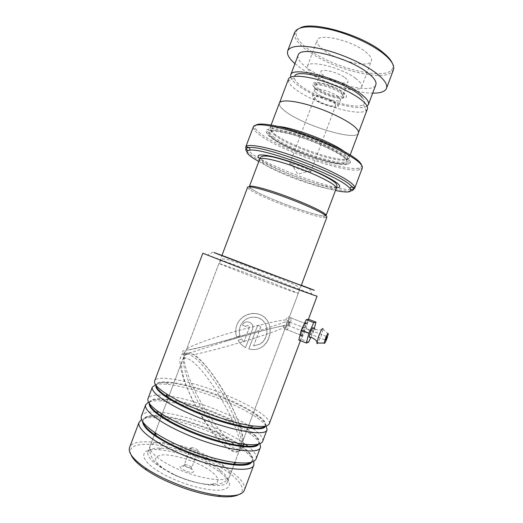 <?xml version="1.0" encoding="UTF-8"?>
<svg xmlns="http://www.w3.org/2000/svg" width="523" height="523" viewBox="0 0 523 523"><rect width="100%" height="100%" fill="white"/><g stroke="black" fill="none" stroke-linecap="round" stroke-linejoin="round"><path stroke-width="0.39" stroke-dasharray="2.62 1.96" d="M362.347 97.683C365.08 100.802 365.44 103.083 363.426 104.535C355.817 110.863 310.597 96.062 297.933 83.347C295.796 81.327 294.593 79.542 294.338 78.012L294.599 76.273M367.29 109.255L366.035 110.647C357.281 117.394 306.949 100.834 292.494 86.759C290.056 84.51 288.663 82.529 288.323 80.83L288.389 79.333M339.571 97.781L340.519 99.965C339.636 103.279 320.573 97.409 315.8 92.401L314.846 89.786C316.565 86.949 335.354 92.996 339.571 97.781M337.165 104.182L338.139 106.306C337.296 109.51 318.246 103.593 313.434 98.69L312.283 96.395C312.917 93.114 332.706 99.278 337.165 104.182M334.864 103.652L335.668 105.385C335.008 107.98 319.527 103.175 315.657 99.2L314.741 97.356C315.271 94.709 331.229 99.677 334.864 103.652M309.681 170.655L310.675 171.89C310.387 173.492 295.024 168.321 290.814 165.229L289.703 163.908L291.206 163.686C295.07 163.947 306.57 168.288 309.681 170.655M283.728 110.033C280.197 107.084 278.772 104.75 279.452 103.051C280.982 99.396 295.005 100.579 312.97 106.365C330.915 112.118 349.318 121.421 355.673 127.73C358.02 130.057 358.889 131.888 358.294 133.221C355.437 141.785 299.692 124.141 283.728 110.033M325.907 215.724L323.462 215.914C312.78 215.188 269.057 199.198 254.426 190.718C271.359 200.597 325.005 219.327 326.045 215.548C326.345 214.986 325.228 213.914 322.678 212.325C315.781 208.036 297.489 200.132 280.256 194.085C262.997 188.019 250.105 184.939 249.366 186.495C249.053 187.221 250.746 188.633 254.446 190.732L250.694 188.345L249.308 186.835M247.588 187.358L249.059 189.156L252.929 191.595C268.083 200.296 313.074 216.764 324.142 217.594L326.849 217.254M181.422 466.065L182.586 466.052C185.998 466.444 189.163 467.601 192.085 469.536C194.02 471.053 194.131 471.994 192.412 472.347C187.613 473.165 175.996 466.49 181.422 466.065M184.965 464.47L190.902 466.405L191.751 467.575L191.078 467.941C187.554 467.582 185.286 466.549 184.279 464.836L184.965 464.47M191.326 447.57C194.811 448.008 197.079 449.028 198.119 450.636L197.465 450.95C193.974 450.525 191.699 449.499 190.653 447.891L191.326 447.57M275.261 135.477C271.764 132.855 270.286 130.868 270.842 129.508L272.771 128.331C281.564 124.932 333.393 143.42 344.559 154.024L346.997 156.652L347.37 158.704C345.167 165.601 291.167 147.963 275.261 135.477M343.951 151.304L348.71 155.802L349.083 157.92C346.749 165.098 291.089 146.943 274.653 133.993C271.025 131.266 269.502 129.194 270.077 127.775L272.052 126.546L278.223 126.429M347.154 157.515L349.73 160.254C358.294 172.753 290.821 152.252 271.189 137.019C265.553 132.835 264.612 130.24 268.377 129.22C278.079 125.664 335.08 146.067 347.154 157.515M345.821 158.273L348.357 160.934C356.849 173.113 290.847 153.036 271.672 138.209C266.174 134.136 265.266 131.619 268.953 130.652C278.458 127.266 333.975 147.14 345.821 158.273M361.556 165.144C361.857 166.608 360.962 167.589 358.87 168.079C345.245 171.838 282.368 149.879 261.775 134.483C258.728 132.28 256.675 130.358 255.629 128.71C254.662 127.161 254.727 125.971 255.825 125.147M253.309 126.978L253.962 129.508C255.054 131.188 257.159 133.143 260.291 135.385C281.433 151.069 345.579 173.499 359.576 169.772L362.236 168.171M358.347 133.241C355.483 141.811 299.672 124.147 283.682 110.026C280.341 107.235 278.883 104.992 279.302 103.299M258.78 161.509C277.478 172.132 314.48 186.103 335.452 190.47M392.237 63.067C393.374 65.833 393.178 68.108 391.642 69.879C383.294 80.496 333.099 67.663 309.132 49.803C300.307 43.409 295.946 37.813 296.057 33.008C296.26 30.896 297.6 29.236 300.084 28.02M294.599 32.589L294.364 33.773C294.286 38.689 298.783 44.409 307.844 50.94C332.432 69.18 383.771 82.366 392.4 71.586L393.335 70.115M365.505 51.757C370.297 55.595 372.232 58.713 371.31 61.106C368.911 68.408 338.041 61.119 323.972 50.313C318.553 46.279 316.304 42.919 317.206 40.232C318.847 32.805 351.757 40.421 365.505 51.757M355.522 78.319C360.399 81.948 362.432 84.811 361.615 86.923C359.536 93.369 328.823 85.628 314.526 75.397C309.034 71.566 306.681 68.467 307.465 66.101C308.792 59.504 341.532 67.624 355.522 78.319M344.827 77.554C347.344 79.398 348.403 80.856 347.998 81.941C347.05 85.177 331.464 81.268 324.345 76.097C321.671 74.207 320.54 72.69 320.932 71.54C321.691 68.265 337.786 72.266 344.827 77.554M319.331 89.433C326.502 94.447 342.055 98.481 342.911 95.467C343.291 94.46 342.212 93.061 339.675 91.277C332.569 86.151 316.513 82.019 315.84 85.072C315.474 86.145 316.637 87.596 319.331 89.433M290.644 77.156C291.631 80.189 295.207 83.739 301.379 87.799C320.436 100.691 359.281 111.811 367.028 106.136M298.038 55.445C297.28 59.027 300.764 63.512 308.492 68.905C328.954 83.608 372.428 94.454 375.756 84.955M294.946 63.656L301.241 68.454C319.854 81.353 353.646 93.107 372.677 93.166M301.124 336.498L300.712 334.929C300.562 330.994 305.171 322.201 306.308 322.665L306.537 323.083C306.386 325.11 302.15 336.662 301.124 336.498M305.412 322.998C304.373 322.586 300.117 330.562 300.294 334.197L300.673 335.635C301.575 335.779 305.099 325.992 305.595 323.632L305.412 322.998L306.308 322.665M301.34 285.244L221.942 255.407M202.832 253.243L272.947 278.929L317.088 296.175M130.94 454.572C124.33 438.137 169.406 442.674 204.787 459.201C232.238 471.315 250.484 488.541 238.665 494.621M244.463 489.901C247.137 481.892 229.466 467.771 205.918 457.298C174.224 442.706 134.084 436.417 129.671 447.198M200.93 461.358C185.325 454.48 171.054 450.604 158.116 449.715C135.182 447.91 139.883 463.881 171.047 478.035C189.404 486.567 211.514 491.587 222.144 489.94C232.421 487.482 231.924 481.729 220.654 472.674C215.378 468.7 208.801 464.927 200.93 461.358M173.407 474.211C155.501 465.444 146.97 458.109 147.813 452.212C149.029 449.165 153.468 447.806 161.136 448.146C173.172 448.995 186.482 452.63 201.067 459.044C208.422 462.371 214.554 465.882 219.464 469.562C225.694 474.322 228.427 478.303 227.662 481.5C226.505 489.07 197.701 485.684 173.407 474.211M266.148 425.944C264.677 423.695 261.918 421.139 257.885 418.276C250.079 412.824 239.711 407.325 226.779 401.782C205.513 392.662 180.696 385.405 165.765 384.209C161.352 383.843 157.946 384 155.553 384.68M269.325 423.591C271.019 418.197 252.55 406.253 228.852 396.257C196.903 382.457 157.763 373.631 154.716 380.803M260.009 443.641C258.63 440.896 255.538 437.758 250.733 434.24C243.071 428.716 233.068 423.27 220.726 417.897C200.008 408.875 175.787 401.945 160.581 400.964C155.187 400.605 151.154 400.978 148.493 402.069M262.762 441.092C263.435 437.758 259.748 433.305 251.707 427.729M250.948 427.206C243.443 422.185 234.056 417.243 222.798 412.366C202.394 403.717 183.821 398.166 167.072 395.708M253.74 461.299C252.498 458.024 249.092 454.297 243.535 450.126C236.043 444.583 226.42 439.215 214.665 434.018C194.51 425.107 170.91 418.492 155.475 417.687C149.107 417.347 144.472 417.955 141.563 419.518M256.198 458.606C256.963 455.389 254.25 451.277 248.052 446.269M245.529 444.334C238.024 438.908 228.427 433.626 216.744 428.487C195.399 419.341 176.153 413.87 158.999 412.085M185.266 358.157C183.782 358.34 182.743 359.314 182.154 361.079C179.539 369.578 186.809 390.655 197.668 409.731C210.207 432.547 231.035 455.919 238.076 451.656L239.711 449.388C242.182 440.654 232.931 419.152 222.72 401.435C211.148 381.378 194.347 358.301 185.266 358.157C183.383 356.764 183.083 355.045 184.364 353.012C185.868 352.803 188.457 353.13 192.131 353.993L194.105 354.62C207.893 351.704 228.27 346.18 245.437 340.989C264.579 335.23 284.179 328.359 285.957 326.136L285.983 325.934C285.192 327.947 284.551 328.993 284.067 329.085L283.623 328.359L283.721 325.842L285.604 325.084C287.029 323.384 287.107 321.658 285.833 319.913C287.166 317.69 288.147 316.559 288.781 316.526L289.01 317.173L288.16 320.279L298.28 293.305L267.9 281.217C244.614 272.359 218.281 262.814 218.921 263.52L248.281 275.216C273.209 284.715 299.607 294.233 298.28 293.305L298.816 292.03C298.666 291.18 302.66 288.245 294.168 284.479C284.872 280.178 266.187 273.248 249.889 267.188C238.723 263.246 226.825 258.382 222.112 259.016L218.921 263.52L186.58 349.344C188.064 346.958 205.84 340.146 226.113 334.132C248.092 327.49 276.987 320.638 285.833 319.913M253.655 345.945L259.938 344.167C269.711 338.819 269.371 321.312 258.316 317.853C250.223 315.761 244.234 318.5 240.345 326.071C239.135 329.215 239.011 332.399 239.965 335.635L236.677 337.132C235.553 333.72 235.435 330.281 236.324 326.823C238.645 316.912 250.321 310.78 259.585 314.48C273.607 318.899 273.294 341.284 260.899 347.658C257.126 349.691 253.112 350.103 248.85 348.906L257.702 325.358L260.905 326.646L253.577 345.945L259.82 344.167C267.56 339.636 269.482 326.842 262.762 320.632C256.139 314.166 243.711 317.128 240.338 326.091C239.129 329.235 238.998 332.419 239.946 335.655L239.965 335.635M188.378 349.913L203.63 346.566C215.816 343.461 229.074 339.695 243.417 335.269C223.099 341.186 197.053 348.978 188.378 349.913C186.92 350.018 186.319 349.828 186.58 349.344M243.417 335.269L248.111 333.877C264.573 329.052 276.883 325.077 285.048 321.959L288.16 320.279M283.721 325.842C274.85 327.084 247.248 334.812 225.413 341.395L191.326 352.463L184.338 355.555C182.802 363.962 190.444 383.575 200.669 401.756C213.286 424.624 233.088 449.479 240.279 445.773L241.92 443.497C244.431 434.267 235.651 412.248 225.4 394.309C216.221 378.201 204.107 361.739 194.105 354.62M285.983 325.934L288.899 324.208C289.598 322.678 289.356 321.305 288.186 320.102M243.914 342.003L249.242 327.823C249.118 325.424 248.065 324.881 246.078 326.208L245.915 326.535L242.561 325.267C244.79 318.677 255.263 322.711 252.544 329.117L245.601 347.586C242.469 345.912 239.985 343.519 238.155 340.408L241.436 338.924L243.914 342.003L249.203 327.829C249.085 325.43 248.033 324.894 246.052 326.221L245.915 326.535M165.294 395.493C155.54 394.434 149.813 395.381 148.107 398.33M155.795 411.895C147.813 411.614 143.047 412.935 141.491 415.863M184.338 355.555C182.096 354.104 181.801 353.306 183.455 353.156L184.364 353.012L185.521 350.521C181.873 349.495 179.618 355.405 191.326 352.463M245.888 326.548L242.548 325.28C244.777 318.69 255.211 322.711 252.491 329.124L245.549 347.592C242.43 345.925 239.959 343.533 238.135 340.427L241.41 338.937L243.875 342.016M239.946 335.655L236.664 337.152C235.553 333.746 235.442 330.314 236.324 326.855C239.259 314.663 255.499 309.361 264.514 317.422C273.581 325.071 270.901 342.094 260.761 347.658C257.009 349.678 253.014 350.096 248.785 348.906L248.85 348.906M248.785 348.906L257.702 325.358M257.636 325.352L260.905 326.646M260.827 326.64L253.577 345.945M313.27 328.098L312.041 332.543L309.766 337.191M288.5 323.73L288.075 325.45C288.225 325.894 288.618 325.345 289.258 323.802L289.683 322.083C289.539 321.638 289.147 322.188 288.5 323.73M315.304 329.32L315.82 329.523C319.278 330.562 321.906 329.359 321.553 329.438L323.07 328.601L323.077 329.294L321.187 335.975L317.807 343.003M287.611 323.639C289.755 318.494 291.069 316.663 291.553 318.161L290.134 323.894C288.003 329.019 286.689 330.843 286.186 329.372L287.611 323.639M302.575 329.503C304.706 324.319 305.962 322.456 306.341 323.92L304.844 329.653C302.725 334.812 301.47 336.675 301.071 335.236L302.575 329.503M298.81 340.055L301.241 339.29L306.053 328.987L308.55 319.259M308.642 342.212L301.241 339.29M310.891 337.328L313.408 331.863L306.053 328.987M313.408 331.863L314.225 328.771M186.822 354.038C188.783 353.731 192.176 355.601 197.008 359.641C203.898 365.917 214.548 379.685 224.367 397.055C233.958 414.523 239.789 430.429 241.005 438.895C241.495 444.57 240.887 447.845 239.174 448.714C237.638 449.885 234.441 448.734 229.584 445.263C225.851 442.059 221.373 437.189 216.143 430.658C210.566 423.081 205.023 414.471 199.511 404.828C194.406 395.107 190.326 386.196 187.267 378.09C184.952 370.931 183.632 365.315 183.311 361.256C183.527 356.444 184.697 354.038 186.822 354.038M315.467 88.668C314.153 87.367 313.787 86.36 314.382 85.648C316.317 82.327 337.78 89.211 342.526 94.722L343.663 96.892C343.833 101.364 321.129 94.683 315.467 88.668M345.082 93.839C341.656 90.139 330.817 85.066 322.371 83.249C313.388 81.673 310.597 82.902 313.996 86.923C322.09 95.461 353.836 102.73 345.082 93.839M336.289 188.247L336.25 188.345C334.648 193.621 280.838 175.414 264.409 164.287C261.003 162.078 259.395 160.443 259.578 159.391M158.371 442.589C153.572 442.903 150.761 444.19 149.957 446.439C148.271 451.316 159.293 460.796 176.669 468.588C194.007 476.407 214.391 480.951 223.779 479.362C227.244 478.78 229.264 477.584 229.845 475.773C234.284 464.875 180.644 440.399 158.371 442.589M212.92 484.063C203.709 485.762 181.88 479.781 167.929 471.569C153.795 462.325 151.807 456.788 161.96 454.951C171.969 454.056 191.222 459.58 204.408 467C217.705 474.387 222.347 482.487 212.92 484.063M336.505 187.718C324.332 188.143 278.314 171.485 263.213 161.274L259.839 158.776M274.451 137.634C270.94 135.039 269.456 133.071 269.999 131.737C271.234 128.874 284.59 130.678 301.948 136.438C319.278 142.164 337.276 150.801 343.703 156.305C346.082 158.338 347.03 159.881 346.54 160.927C344.376 167.706 290.389 150.023 274.451 137.634M344.409 157.887C352.77 164.954 342.264 165.745 323.933 160.62C305.687 155.579 282.708 145.695 272.941 138.549C263.494 130.763 269.09 129.227 289.722 133.94C309.642 139.125 336.354 150.912 344.409 157.887M336.55 187.613C311.976 182.292 269.691 165.641 253.054 154.592L247.791 150.604M246.895 151.572C248.105 152.958 250.144 154.579 253.021 156.449C274.32 170.714 337.642 193.15 350.881 190.862M350.848 189.535C347.632 189.633 343.016 189.025 336.989 187.705M265.122 426.18C269.705 421.577 251.517 409.176 227.23 398.925C195.007 384.921 155.475 376.678 156.181 385.529M258.087 444.223C264.278 439.215 246.098 425.755 221.157 415.092C188.3 400.54 147.604 393.133 149.571 403.769L149.67 402.677C150.676 399.984 155.266 398.925 163.431 399.494C154.788 398.912 150.075 400.206 149.29 403.383M250.948 462.332C258.741 456.893 240.626 442.327 215.077 431.272C195.524 422.852 177.67 417.7 161.496 415.811M161.038 415.765C148.401 414.667 142.387 416.785 142.995 422.126M221.935 255.44L301.326 285.277M265.357 426.134C266.187 423.552 263.311 419.936 256.728 415.275C249.281 410.11 239.364 404.88 226.982 399.579C206.624 390.858 182.867 383.889 168.681 382.705C161.254 382.078 157.037 382.96 156.031 385.34M258.545 444.112C260.094 441.066 257.113 436.797 249.602 431.305C242.293 426.068 232.728 420.884 220.909 415.746C201.074 407.123 177.885 400.468 163.431 399.494L160.581 400.964M251.648 462.142C253.962 458.579 250.89 453.624 242.437 447.263C235.285 442 226.086 436.888 214.829 431.926C193.667 422.839 174.806 417.615 158.253 416.249C148.355 415.72 143.139 417.478 142.589 421.525M240.279 445.773C241.534 447.243 241.665 448.793 240.658 450.408L238.076 451.656M294.338 78.012L288.323 80.83M314.846 89.786L314.598 83.948L316.343 82.961C319.207 82.68 324.463 83.798 326.692 84.556L335.903 88.112C338.224 89.041 341.022 90.937 344.297 93.807L344.696 95.506L340.597 99.671M338.139 106.306L340.519 99.965M310.675 171.89L335.668 105.385M291.206 163.686L297.809 174.224L309.845 170.773M250.694 188.345L249.059 189.156M234.186 464.202L229.845 475.773C228.427 479.526 225.413 482.101 220.817 483.494C210.128 486.56 192.379 482.736 176.591 475.806C161.444 467.797 148.29 461.711 149.957 446.439L154.448 434.521M155.109 432.756L161.417 416.02M161.6 415.543L221.85 255.655M185.613 464.463L182.586 466.052M190.902 466.405L192.085 469.536M198.119 450.636L191.751 467.575M272.771 128.331L272.052 126.546M347.37 158.704L346.54 160.927C345.965 162.32 344.912 163.169 343.376 163.47C339.329 163.98 332.013 162.758 321.423 159.809C303.752 154.664 282.394 145.368 273.398 138.562C266.632 132.45 270.633 132.62 269.999 131.737L270.842 129.508M348.357 160.934L349.73 160.254M255.629 128.71L253.962 129.508M270.077 127.775L271.123 124.997M349.083 157.92L350.207 154.926M358.87 168.079L359.576 169.772M268.953 130.652L268.377 129.22M346.997 156.652L348.71 155.802M190.653 447.891L184.279 464.836M234.441 463.522L301.241 285.493M323.462 215.914L324.142 217.594M358.294 133.221L358.51 132.639M289.703 163.908L314.741 97.356M312.283 96.395L314.676 90.041M363.426 104.535L366.035 110.647M296.057 33.008L294.364 33.773M361.615 86.923L371.31 61.106M342.911 95.467L347.998 81.941M386.399 88.609L386.562 88.178M315.84 85.072L320.932 71.54M307.465 66.101L317.206 40.232M391.642 69.879L392.4 71.586M300.712 334.929L300.294 334.197M265.063 426.186L265.436 425.467C265.926 423.1 263.023 419.701 256.728 415.275L257.885 418.276M258.074 444.223L258.872 442.955C259.493 440.137 256.401 436.247 249.602 431.305L250.733 434.24M250.981 462.325L252.308 460.462C253.067 457.141 249.772 452.748 242.437 447.263L243.535 450.126M142.969 422.087L143.041 420.244C144.256 417.079 149.33 415.752 158.253 416.249L155.475 417.687M156.214 385.569L156.285 385.118C157.109 382.862 161.241 382.058 168.681 382.705L165.765 384.209M309.453 288.356L311.63 293.828M161.136 448.146L158.116 449.715M147.813 452.212L182.154 361.079M253.779 465.052L253.943 464.614M260.362 447.492L260.513 447.093M266.939 429.939L267.076 429.592M300.405 340.689L308.426 319.285M300.313 334.936L283.623 328.359M241.92 443.497L285.957 326.136M305.595 323.632L289.01 317.173M183.455 353.156C181.612 354.326 180.187 356.039 179.912 362.132C180.245 366.649 181.566 372.513 183.874 379.724C187.051 388.197 191.202 397.29 196.334 407.018C201.996 416.883 207.814 425.781 213.783 433.698C219.091 440.105 223.89 444.955 228.185 448.257C234.33 452.062 238.155 452.075 240.652 450.414L243.136 445.949M243.28 445.073C244.574 437.81 238.887 418.688 225.694 395.081C219.83 384.98 214.136 376.423 208.618 369.415C201.1 360.301 196.341 356.248 192.131 353.993M227.662 481.5L239.711 449.388M219.464 469.562L220.654 472.674M213.103 252.151L207.788 254.825M306.537 323.083L305.609 323.377M225.413 341.395L262.435 330.628L285.604 325.084M288.899 324.208C289.964 323.417 288.683 322.665 285.048 321.959M288.075 325.45L325.483 340.127M328.287 333.936L323.077 329.294M291.553 318.161L306.341 323.92M286.186 329.372L301.071 335.236M289.683 322.083L326.829 336.609"/><path stroke-width="0.78" d="M294.599 76.273C296.698 66.964 351.508 84.046 362.347 97.683M288.389 79.333L288.506 79.019C290.258 74.776 304.491 75.384 322.501 81.026C340.486 86.635 358.765 96.271 364.904 103.129C367.172 105.659 367.97 107.699 367.29 109.255L358.51 132.639M249.308 186.835C248.595 184.684 260.879 187.365 278.569 193.497C296.227 199.596 315.585 207.899 322.704 212.331C325.548 214.11 326.614 215.234 325.907 215.724M301.241 285.493L326.849 217.254C327.163 216.685 326.006 215.594 323.391 213.972C316.284 209.579 297.365 201.42 279.544 195.157C261.69 188.875 248.379 185.665 247.634 187.241L247.588 187.358M278.223 126.429C293.736 127.54 331.615 141.877 343.951 151.304M335.452 190.47C348.396 193.15 353.162 192.32 349.743 187.986L347.095 185.672C332.569 173.486 263.095 148.055 250.21 150.127C244.862 150.676 246.072 153.487 253.851 158.554L258.78 161.509M255.825 125.147C259.643 122.173 279.007 125.409 302.673 133.555C326.326 141.668 349.75 153.2 357.895 160.411C360.053 162.307 361.269 163.882 361.556 165.144M354.816 187.96L362.236 168.171C362.897 166.778 361.694 164.725 358.621 162.019C349.992 154.383 324.267 141.929 299.208 133.594C274.111 125.219 255.093 122.663 253.426 126.677L253.309 126.978M279.302 103.299L279.4 103.024C280.929 99.37 294.972 100.56 312.963 106.352C330.928 112.105 349.364 121.421 355.718 127.743C358.072 130.07 358.941 131.901 358.347 133.241L350.207 154.926M300.084 28.02C312.054 20.547 362.452 35.034 382.895 52.359C387.752 56.288 390.864 59.857 392.237 63.067M386.562 88.178L393.335 70.115C395.009 65.97 391.714 60.491 383.457 53.692C371.552 44.141 349.684 34.113 330.484 29.569C310.172 25.261 298.273 26.104 294.782 32.099L294.599 32.589M367.028 106.136L368.362 104.665C369.454 101.92 366.577 98.069 359.726 93.101C339.623 78.123 292.167 65.97 290.729 74.854L290.644 77.156M368.473 104.358L375.756 84.955C376.965 81.908 374.187 77.79 367.427 72.586C347.599 56.896 299.954 45.305 298.175 55.098L298.038 55.445M372.677 93.166C380.254 93.231 384.83 91.715 386.399 88.609C387.935 84.818 384.523 79.659 376.155 73.135C364.113 63.956 342.186 54.065 323.051 49.319C302.83 44.756 291.076 45.2 287.787 50.653C286.532 54.078 288.918 58.413 294.946 63.656M221.942 255.407L303.196 286.258C315.532 290.814 317.618 291.507 309.453 288.356L301.34 285.244M317.095 296.155C319.272 297.371 281.289 283.486 244.869 269.672L202.832 253.243L154.579 381.162C153.84 383.96 157.769 388.184 166.373 393.845C173.27 398.278 182.135 402.86 192.961 407.594C213.809 416.7 238.58 424.173 253.322 425.964C263.141 427.121 268.476 426.33 269.325 423.591L300.405 340.689M238.665 494.621C234.65 496.732 227.93 497.334 218.503 496.419C202.192 494.529 184.671 489.345 165.948 480.879C158.423 477.375 151.866 473.74 146.277 469.974C137.797 464.176 132.685 459.044 130.94 454.572M129.671 447.198L129.469 447.727C128.03 452.853 133.411 459.658 145.616 468.131C151.389 472.008 158.162 475.753 165.948 479.382C185.319 488.129 203.427 493.49 220.268 495.471C234.644 496.739 242.711 494.882 244.463 489.901L253.779 465.052M155.553 384.68L152.311 387.183C150.408 391.982 165.941 403.41 190.516 414.085C226.269 429.978 266.763 437.47 267.076 429.592L266.148 425.944M148.493 402.069L145.682 404.756C143.55 410.163 158.855 422.205 183.39 433.037C219.045 449.205 259.872 455.853 260.513 447.093L260.009 443.641M148.107 398.33L147.95 398.729C147.048 402.063 151.31 406.907 160.744 413.262C167.419 417.642 175.78 422.068 185.835 426.539C205.912 435.469 229.826 442.582 244.829 444.256C255.734 445.406 261.709 444.354 262.762 441.092L266.939 429.939M251.707 427.729L250.948 427.206M141.563 419.518L139.046 422.342C136.686 428.35 151.768 441.007 176.251 451.996C211.822 468.445 252.975 474.25 253.943 464.614L253.74 461.299M141.491 415.863L141.321 416.308C140.236 420.231 144.864 425.735 155.213 432.828C161.607 437.084 169.439 441.307 178.696 445.498C197.982 454.226 221 461.011 236.18 462.6C248.248 463.764 254.917 462.43 256.198 458.606L260.362 447.492M248.052 446.269L245.529 444.334M154.716 380.803L154.579 381.162M167.072 395.708L165.294 395.493M158.999 412.085L155.795 411.895M309.766 337.191L309.093 337.178L310.329 332.465C312.1 328.163 313.081 326.705 313.27 328.098L315.304 329.32M325.973 338.407L325.483 340.127L327.025 336.681L325.973 338.407M325.496 338.407C327.248 334.092 328.176 332.602 328.287 333.936L326.999 338.401C325.378 342.441 324.443 344.01 324.195 343.101L325.496 338.407M317.807 343.003C317.206 343.781 316.905 343.774 316.886 342.99L318.801 335.936C321.03 330.353 322.456 327.908 323.07 328.601M314.225 328.771L315.977 322.135L313.787 322.619L308.897 333.164L306.328 343.029L308.642 342.212L310.891 337.328M306.328 343.029L298.81 340.055L301.307 330.19L306.236 319.697L308.55 319.259L315.977 322.135M313.787 322.619L306.236 319.697M308.897 333.164L301.307 330.19M259.578 159.391L259.643 159.227C260.624 157.018 273.751 159.463 291.056 165.379C308.341 171.269 326.483 179.533 333.144 184.429C335.609 186.24 336.649 187.541 336.25 188.345L326.045 215.548M259.839 158.776C253.72 153.507 263.821 153.507 283.937 159.685C303.981 165.798 328.464 176.545 336.446 182.573C340.819 185.94 340.839 187.652 336.505 187.718M247.791 150.604C246.065 148.963 245.418 147.682 245.843 146.773C247.261 143.433 266.03 146.662 291.076 155.194C316.088 163.692 341.977 175.748 350.848 182.743C354.006 185.227 355.3 187.044 354.725 188.195L352.175 186.757L349.469 184.351C334.583 171.649 262.448 145.257 249.196 147.584C245.614 147.872 244.849 149.205 246.895 151.572M354.718 188.221C354.274 189.019 352.986 189.457 350.848 189.535M336.989 187.705L336.55 187.613M350.881 190.862C353.796 190.457 354.228 189.091 352.175 186.757L349.743 187.986M156.181 385.529C156.331 388.275 160.123 392.1 167.563 397.003C174.139 401.259 182.573 405.632 192.856 410.137C212.658 418.812 236.187 425.879 250.282 427.553C258.362 428.507 263.311 428.049 265.122 426.18M160.744 413.262L161.895 416.334C153.952 411.006 149.84 406.816 149.565 403.769C150.094 406.979 154.207 411.163 161.895 416.334C168.249 420.531 176.205 424.754 185.757 429.01C204.826 437.516 227.544 444.249 241.881 445.812C250.321 446.714 255.721 446.184 258.087 444.223M142.995 422.126C143.871 425.794 148.316 430.351 156.312 435.803C162.405 439.876 169.851 443.909 178.65 447.897C198.786 456.716 217.012 462.123 233.323 464.11C242.175 464.999 248.052 464.404 250.948 462.332M161.496 415.811L161.038 415.765M301.326 285.277C311.669 289.245 311.63 289.311 301.209 285.48L249.255 266.044C216.862 253.838 204.486 248.994 221.935 255.44M156.031 385.34C154.056 389.805 168.981 400.69 192.569 410.901C226.086 425.748 264.259 433.136 265.357 426.134M149.29 403.383C148.061 408.62 162.699 419.747 185.469 429.775C218.045 444.485 255.852 451.29 258.545 444.112M142.589 421.525C143.204 428.599 155.122 437.646 178.363 448.656C210.096 463.254 247.536 469.53 251.648 462.142M279.57 102.73L288.506 79.019M249.406 186.397L259.643 159.227C260.238 158.476 258.99 152.644 280.354 158.94C300.163 164.51 327.45 175.996 335.047 182.599C338.427 185.155 336.211 188.11 336.289 188.247M154.448 434.521L155.109 432.756M161.417 416.02L161.6 415.543M221.85 255.655L247.634 187.241M253.426 126.677L245.843 146.773L249.196 147.584L250.21 150.127M271.123 124.997L279.4 103.024M234.186 464.202L234.441 463.522M290.729 74.854L298.175 55.098M287.787 50.653L294.782 32.099M253.322 425.964L250.282 427.553C258.637 428.553 263.559 428.095 265.063 426.186M244.829 444.256L241.881 445.812C250.569 446.753 255.969 446.224 258.074 444.223M236.18 462.6L233.323 464.11C242.411 465.032 248.294 464.437 250.981 462.325M155.213 432.828L156.312 435.803C148.074 430.2 143.629 425.624 142.969 422.087M166.373 393.845L167.563 397.003C159.848 391.936 156.063 388.125 156.214 385.569M218.503 496.419L220.268 495.471M308.426 319.285L317.088 296.175M243.136 445.949L243.28 445.073M147.95 398.729L152.311 387.183M141.321 416.308L145.682 404.756M129.469 447.727L139.046 422.342M146.277 469.974L145.616 468.131M309.093 337.178L312.1 337.662C315.264 339.59 316.683 340.689 316.343 340.944L316.977 342.062M324.195 343.101L316.886 342.99"/></g></svg>

